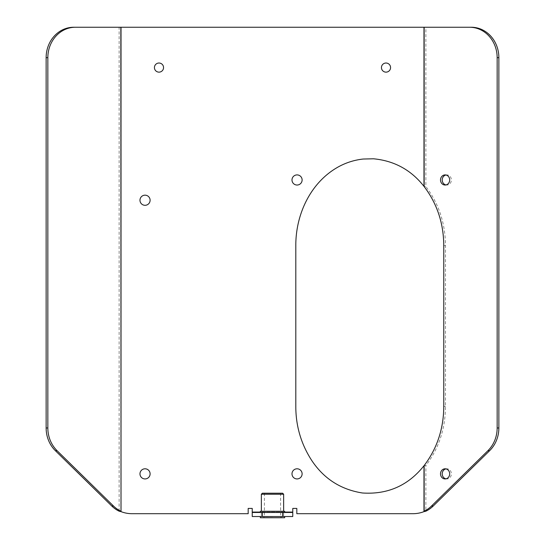 <?xml version="1.0" encoding="UTF-8"?>
<svg xmlns="http://www.w3.org/2000/svg" width="545" height="545" viewBox="0 0 545 545"><rect width="100%" height="100%" fill="white"/><g stroke="black" fill="none" stroke-linecap="round" stroke-linejoin="round"><path stroke-width="0.41" stroke-dasharray="2.73 2.04" d="M150.107 473.864A5.069 5.069 0 0 1 145.038 478.932A5.069 5.069 0 0 1 139.97 473.864A5.069 5.069 0 0 1 145.038 468.795A5.069 5.069 0 0 1 150.107 473.864M150.107 200.24A5.069 5.069 0 0 1 145.038 205.302A5.069 5.069 0 0 1 139.97 200.24A5.069 5.069 0 0 1 145.038 195.171A5.069 5.069 0 0 1 150.107 200.24M302.121 473.864A5.069 5.069 0 0 1 297.052 478.932A5.069 5.069 0 0 1 291.991 473.864A5.069 5.069 0 0 1 297.052 468.795A5.069 5.069 0 0 1 302.121 473.864M302.121 179.966A5.069 5.069 0 0 1 297.052 185.034A5.069 5.069 0 0 1 291.991 179.966A5.069 5.069 0 0 1 297.052 174.904A5.069 5.069 0 0 1 302.121 179.966M381.445 67.587A4.558 4.558 0 0 0 386.003 72.144A4.558 4.558 0 0 0 390.567 67.587A4.558 4.558 0 0 0 386.003 63.022A4.558 4.558 0 0 0 381.445 67.587M163.555 67.587A4.558 4.558 0 0 1 158.997 72.144A4.558 4.558 0 0 1 154.433 67.587A4.558 4.558 0 0 1 158.997 63.022A4.558 4.558 0 0 1 163.555 67.587M373.42 158.786C394.199 160.727 411.059 169.911 423.983 186.349L425.87 186.567C438.814 203.646 445.347 223.334 445.483 245.638L445.483 406.468C445.347 428.786 438.807 448.474 425.87 465.546L423.983 465.757C408.151 485.595 387.631 494.669 362.411 492.987C340.666 489.533 323.723 478.619 311.583 460.246C301.072 443.909 295.812 425.986 295.806 406.468L295.806 245.638C295.663 214.437 310.582 181.921 338.997 166.525C346.545 162.485 354.591 159.992 363.14 159.038L373.42 158.786M423.983 465.757L423.983 511.626A30.404 30.404 0 0 1 412.953 513.697L296.821 513.697L296.821 508.424L292.767 508.424L292.767 512.075L252.233 512.075L252.233 516.531L252.233 512.477L292.767 512.477L292.767 516.531L292.767 512.075M423.983 186.349L423.983 27.25L121.017 27.25L121.017 511.626A30.404 30.404 0 0 0 132.047 513.697L248.179 513.697L248.179 508.424L252.233 508.424L252.233 512.075M445.953 468.884A5.069 4.592 90 0 1 446.805 468.795A5.069 4.592 90 0 1 451.396 473.864A5.069 4.592 90 0 1 446.805 478.932A5.069 4.592 90 0 1 445.953 478.844M445.953 174.993A5.069 4.592 90 0 1 446.805 174.904A5.069 4.592 90 0 1 451.396 179.966A5.069 4.592 90 0 1 446.805 185.034A5.069 4.592 90 0 1 445.953 184.946M471.309 27.25L425.87 27.25L425.87 186.567L424.153 186.567M119.13 511.19L119.13 27.25L73.691 27.25M292.767 516.531L252.233 516.531M272.5 516.531L283.645 516.531L272.5 516.531M272.5 512.477L261.355 512.477L272.5 512.477M424.153 465.546L425.87 465.546L425.87 511.19M272.425 517.75L281.622 517.75L272.425 517.75M272.568 516.735L264.393 516.735L272.568 516.735M282.637 493.225L262.363 493.225M261.355 494.24L283.645 494.24M260.34 511.265L284.66 511.265M272.398 512.477L284.66 512.477L272.398 512.477M272.405 516.531L284.66 516.531L272.405 516.531M260.34 517.75L284.66 517.75M272.568 493.225L264.393 493.225L272.568 493.225M284.66 512.075L260.34 512.075M443.766 406.468L445.483 406.468M443.766 245.638L445.483 245.638M445.095 478.932L446.805 478.932M445.095 185.034L446.805 185.034M261.355 512.477L261.355 516.531L261.355 512.477M283.645 512.477L283.645 516.531L283.645 512.477M445.095 174.904L446.805 174.904M445.095 468.795L446.805 468.795M280.607 493.225L280.607 516.735L281.622 517.75M264.393 493.225L264.393 516.735L263.378 517.75"/><path stroke-width="0.82" d="M150.107 473.864A5.069 5.069 0 0 1 145.038 478.932A5.069 5.069 0 0 1 139.97 473.864A5.069 5.069 0 0 1 145.038 468.795A5.069 5.069 0 0 1 150.107 473.864M139.97 200.24A5.069 5.069 0 0 1 145.038 195.171A5.069 5.069 0 0 1 150.107 200.24A5.069 5.069 0 0 1 145.038 205.302A5.069 5.069 0 0 1 139.97 200.24M291.991 473.864A5.069 5.069 0 0 1 297.052 468.795A5.069 5.069 0 0 1 302.121 473.864A5.069 5.069 0 0 1 297.052 478.932A5.069 5.069 0 0 1 291.991 473.864M291.991 179.966A5.069 5.069 0 0 1 297.052 174.904A5.069 5.069 0 0 1 302.121 179.966A5.069 5.069 0 0 1 297.052 185.034A5.069 5.069 0 0 1 291.991 179.966M390.567 67.587A4.558 4.558 0 0 1 386.003 72.144A4.558 4.558 0 0 1 381.445 67.587A4.558 4.558 0 0 1 386.003 63.022A4.558 4.558 0 0 1 390.567 67.587M163.555 67.587A4.558 4.558 0 0 0 158.997 63.022A4.558 4.558 0 0 0 154.433 67.587A4.558 4.558 0 0 0 158.997 72.144A4.558 4.558 0 0 0 163.555 67.587M373.42 158.786C394.199 160.727 411.059 169.911 423.983 186.349L424.153 186.567C437.097 203.646 443.637 223.334 443.766 245.638L443.766 406.468C443.637 428.786 437.097 448.474 424.153 465.546L423.983 465.757C408.151 485.595 387.631 494.669 362.411 492.987C340.666 489.533 323.723 478.619 311.583 460.246C301.072 443.909 295.812 425.986 295.806 406.468L295.806 245.638C295.663 214.437 310.582 181.921 338.997 166.525C346.545 162.485 354.591 159.992 363.14 159.038L373.42 158.786M423.983 186.349L423.983 27.25L75.401 27.25A30.404 27.557 90 0 0 47.844 57.654L47.844 427.975A30.404 27.557 90 0 0 57.096 450.701L113.496 506.019A30.404 27.557 90 0 0 120.847 511.19L119.13 511.19A30.404 27.557 -90 0 1 111.78 506.019L113.496 506.019M120.847 27.25L121.017 511.626A30.404 30.404 0 0 0 132.047 513.697L248.179 513.697L248.179 508.424L252.233 508.424L252.233 512.477L262.363 512.477L262.363 516.531L252.233 516.531L252.233 512.477M292.767 512.477L292.767 516.531L282.637 516.531L282.637 512.477L292.767 512.477L292.767 508.424L296.821 508.424L296.821 513.697L412.953 513.697A30.404 30.404 0 0 0 423.983 511.626L423.983 465.757M431.504 506.019L433.22 506.019A30.404 27.557 90 0 1 425.87 511.19L423.983 511.626L424.153 511.19A30.404 27.557 -90 0 0 431.504 506.019L487.904 450.701A30.404 27.557 -90 0 0 497.156 427.975L497.156 57.654A30.404 27.557 -90 0 0 469.599 27.25L423.983 27.25M445.953 478.844A5.069 4.592 90 0 1 442.213 473.864A5.069 4.592 90 0 1 445.953 468.884M445.953 184.946A5.069 4.592 90 0 1 442.213 179.966A5.069 4.592 90 0 1 445.953 174.993M469.599 27.25L471.309 27.25A30.404 27.557 90 0 1 498.866 57.654L497.156 57.654M497.156 427.975L498.866 427.975L498.866 57.654M498.866 427.975A30.404 27.557 90 0 1 489.614 450.701L487.904 450.701M433.22 506.019L489.614 450.701M449.686 473.864A5.069 4.592 90 0 1 445.095 478.932A5.069 4.592 90 0 1 440.503 473.864A5.069 4.592 90 0 1 445.095 468.795A5.069 4.592 90 0 1 449.686 473.864M449.686 179.966A5.069 4.592 90 0 1 445.095 185.034A5.069 4.592 90 0 1 440.503 179.966A5.069 4.592 90 0 1 445.095 174.904A5.069 4.592 90 0 1 449.686 179.966M121.017 27.25L121.017 511.626L119.13 511.19M57.096 450.701L55.386 450.701L111.78 506.019M55.386 450.701A30.404 27.557 -90 0 1 46.134 427.975L47.844 427.975M47.844 57.654L46.134 57.654L46.134 427.975M46.134 57.654A30.404 27.557 -90 0 1 73.691 27.25L75.401 27.25M424.153 465.546L424.153 511.19L425.87 511.19M282.637 516.531L262.363 516.531M282.637 512.477L262.363 512.477M261.355 494.24L262.363 493.225L282.637 493.225L283.645 494.24L261.355 494.24L261.355 511.265M284.66 512.477L284.66 511.265L260.34 511.265L260.34 512.477M284.66 516.531L284.66 517.75L260.34 517.75L260.34 516.531M292.767 512.075L284.66 512.075M260.34 512.075L252.233 512.075M424.153 186.567L424.153 27.25M283.645 494.24L283.645 511.265"/></g></svg>
